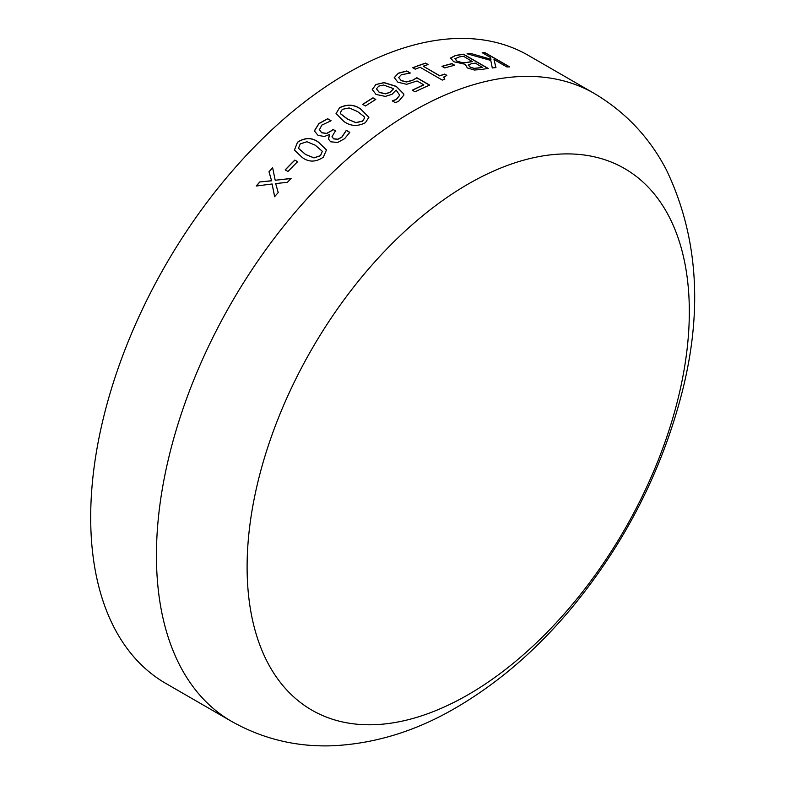 <?xml version="1.0" encoding="UTF-8"?>
<svg xmlns="http://www.w3.org/2000/svg" width="785" height="785" viewBox="0 0 785 785"><rect width="100%" height="100%" fill="white"/><g stroke="black" fill="none" stroke-linecap="round" stroke-linejoin="round"><path stroke-width="1.18" d="M165.782 683.411A362.582 209.34 -60 0 1 165.782 264.741A362.582 209.34 -60 0 1 528.364 55.401L594.098 93.356A362.582 209.34 -60 0 0 231.526 302.696A362.582 209.34 -60 0 0 231.526 721.366L165.782 683.411M450.59 57.992L455.437 55.49A362.582 209.34 -60 0 1 463.562 54.214L488.221 68.452A362.582 209.34 -60 0 0 481.47 69.482L474.277 70.032L467.33 67.922L465.289 64.311L453.691 61.721L450.59 57.992M451.924 63.624L454.731 65.243A362.582 209.34 -60 0 0 444.781 67.932L441.975 66.313A362.582 209.34 -60 0 1 451.924 63.624L454.525 65.292M443.662 77.038L444.791 79.197A362.582 209.34 -60 0 0 442.308 80.099L420.152 67.304A362.582 209.34 -60 0 0 415.236 69.168L412.743 67.726A362.582 209.34 -60 0 1 425.617 63.094L428.11 64.537A362.582 209.34 -60 0 0 423.223 66.205L439.757 75.752A362.582 209.34 -60 0 1 444.653 74.084L446.842 75.34L443.476 77.548M394.237 77.636L398.387 73.162L406.787 70.964L410.32 73.005A362.582 209.34 -60 0 0 410.094 73.103L401.312 74.732L398.672 77.519L401.272 80.531L406.502 81.836L412.449 80.296L416.874 77.725L429.67 85.114A362.582 209.34 -60 0 0 415.088 91.816L412.272 90.197A362.582 209.34 -60 0 1 423.772 84.829L417.08 80.973L406.65 84.309L397.877 82.209L394.237 77.548M398.682 77.46L401.263 80.678L406.493 81.974L412.439 80.443L416.864 77.872L429.523 85.172M375.917 84.505L384.12 82.582L396.288 86.35L403.775 93.896L403.892 95.063L398.721 101.206L395.385 102.698L392.323 100.931A362.582 209.34 -60 0 1 392.48 100.833L396.376 99.312L399.732 95.201L396.101 90.108L392.019 94.298L385.327 96.408L376.015 94.426L372.247 89.441L375.917 84.505L384.11 82.729L396.278 86.487L403.775 94.033L403.892 95.132M372.973 97.831L375.779 99.45A362.582 209.34 -60 0 0 365.496 106.004L362.69 104.385A362.582 209.34 -60 0 1 372.973 97.831L375.672 99.518M339.512 107.731C347.294 103.924 354.447 104.415 360.972 109.213L368.901 117.23L365.408 122.686C357.695 126.65 350.552 126.257 343.977 121.508L336.049 113.54L339.522 107.859C347.304 104.052 354.457 104.542 360.982 109.341L368.901 117.289M319.201 129.201L321.575 132.645L326.688 133.401L331.594 130.604A362.582 209.34 -60 0 1 333.056 129.417L335.862 131.046A362.582 209.34 -60 0 0 334.744 131.949L331.976 136.767L333.713 138.788L337.864 139.21L341.897 136.982L346.214 130.496A362.582 209.34 -60 0 1 346.381 130.369L349.825 132.361L344.586 138.7L337.648 142.468L330.662 141.791L328.473 139.082L329.445 134.5L324.372 136.492L318.033 135.363L314.883 131.517L314.746 130.231L318.926 123.549L327.639 118.712L331.084 120.704A362.582 209.34 -60 0 0 330.838 120.89L321.83 125.09L319.289 130.025M297.417 142.262C304.992 137.336 312.057 137.346 318.612 142.271L326.462 149.935L323.322 157.216C315.845 162.269 308.809 162.358 302.205 157.471L294.424 150.072L297.456 142.37C305.022 137.454 312.087 137.454 318.641 142.389L326.482 149.984M294.807 160.081L297.613 161.7A362.582 209.34 -60 0 0 287.987 171.483L285.181 169.864A362.582 209.34 -60 0 1 294.807 160.081L297.564 161.749M259.757 181.963L271.551 180.736L268.99 171.709A362.582 209.34 -60 0 1 272.65 167.794L275.201 180.256L291.058 178.43A362.582 209.34 -60 0 0 287.418 182.326L275.663 183.562L278.214 192.541A362.582 209.34 -60 0 0 274.622 196.662L272.101 183.975L256.214 186.035A362.582 209.34 -60 0 1 259.757 181.963L271.6 180.835L269.039 171.807A362.415 209.242 -60 0 1 272.67 167.921M470.558 53.409L490.978 59.277L490.556 57.531L482.196 52.703A362.582 209.34 -60 0 1 485.002 52.654L509.651 66.892A362.582 209.34 -60 0 0 506.845 66.941L493.991 59.513L495.943 67.579A362.582 209.34 -60 0 0 492.283 67.952L490.782 60.425L467.055 53.782A362.582 209.34 -60 0 1 470.558 53.409L490.978 59.277M468.213 694.656A312.695 180.54 -60 0 1 276.722 422.242A312.695 180.54 -60 0 1 659.694 201.127A312.695 180.54 -60 0 1 468.213 694.656M482.451 52.85A362.415 209.242 -60 0 1 484.953 52.811L509.347 66.892M493.991 59.513L495.894 67.726M467.438 53.88A362.415 209.242 -60 0 1 470.509 53.566M275.201 180.256L291.098 178.529M274.681 196.75L272.101 183.975M256.361 186.016A362.415 209.242 -60 0 1 259.806 182.051M285.269 169.913A362.415 209.242 -60 0 1 294.846 160.189M294.434 150.121L297.456 142.37M298.486 148.336L305.502 154.459L314.01 157.913L320.545 155.705L322.301 151.348M305.502 154.459L313.971 157.805L320.515 155.597L322.292 151.289L315.305 145.225L306.915 141.742L300.223 143.881L298.477 148.286L305.463 154.351M314.893 131.576L314.775 130.349L318.955 123.667L327.659 118.839L331.005 120.762M319.22 129.319L321.605 132.763L326.717 133.519L331.613 130.732A362.415 209.242 -60 0 1 333.075 129.545L335.784 131.105M331.996 136.826L333.743 138.906L337.893 139.328L341.926 137.1L346.244 130.624A362.415 209.242 -60 0 1 346.401 130.496L349.776 132.439M328.493 139.141L329.671 134.627M336.058 113.599L339.522 107.859M340.327 112.687L340.818 113.992L347.392 119.075L355.929 122.695L362.611 121.184L364.613 117.976M347.392 119.075L355.909 122.568L362.601 121.057L364.603 117.907L364.142 116.602L357.558 111.568L349.148 107.928L342.319 109.35L340.317 112.628L340.798 113.864L347.372 118.947M362.807 104.444A362.415 209.242 -60 0 1 372.983 97.968M392.441 101A362.415 209.242 -60 0 1 392.48 100.971L396.376 99.45L399.732 95.27M372.257 89.51L375.907 84.643M376.427 89.009L379.322 92.473L385.582 93.866L390.027 92.355L393.697 88.695L383.629 85.035L378.684 86.154L376.427 88.941L379.322 92.336L385.582 93.729L390.027 92.218L393.697 88.695M394.227 77.774L398.378 73.299L406.767 71.111L410.162 73.074M412.4 90.265A362.415 209.242 -60 0 1 423.753 84.976L423.772 84.829M425.617 63.094L427.933 64.596M423.223 66.205L439.737 75.9A362.415 209.242 -60 0 1 444.624 74.232L446.665 75.409M443.643 77.185L444.771 79.344M412.881 67.804A362.415 209.242 -60 0 1 425.598 63.242M442.132 66.411A362.415 209.242 -60 0 1 451.895 63.771M450.551 58.149L455.398 55.637A362.415 209.242 -60 0 1 463.523 54.371L487.966 68.481M454.927 58.669L456.791 61.073L462.561 62.869L467.634 62.417A362.415 209.242 -60 0 1 472.462 61.632L463.454 56.255A362.582 209.34 -60 0 0 459.392 56.912L454.888 58.797M468.292 65.057L470.127 67.147L473.826 68.374L478.821 67.971A362.415 209.242 -60 0 1 482.451 67.392L475.308 63.094A362.582 209.34 -60 0 0 471.373 63.732L468.262 65.145M473.826 68.374L478.86 67.824A362.582 209.34 -60 0 1 482.49 67.245M470.127 67.147L473.865 68.226M468.331 64.91L470.166 67M462.561 62.869L467.674 62.27A362.582 209.34 -60 0 1 472.501 61.475M456.791 61.073L462.6 62.721M454.966 58.522L456.831 60.926M231.526 721.366C262.847 738.999 296.622 747.124 332.86 745.75C375.269 743.67 416.325 730.982 456.046 707.687C498.239 682.999 536.734 649.803 571.519 608.11C622.721 546.075 658.772 477.182 679.663 401.42C703.419 315.266 699.003 238.09 666.406 169.903C649.47 137.385 625.37 111.872 594.098 93.356"/></g></svg>
